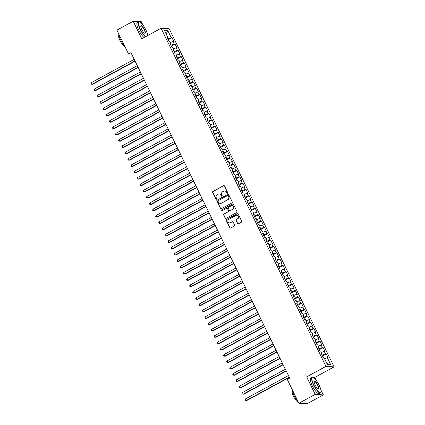 <?xml version="1.0" encoding="UTF-8"?>
<svg xmlns="http://www.w3.org/2000/svg" width="425" height="425" viewBox="0 0 425 425"><rect width="100%" height="100%" fill="white"/><g stroke="black" fill="none" stroke-linecap="round" stroke-linejoin="round"><path stroke-width="0.64" d="M227.492 193.226A0.489 0.468 -86.4 0 0 227.694 192.567L224.48 185.969A0.701 0.664 -86.4 0 0 223.582 185.672L212.92 191.468A0.701 0.664 -86.4 0 0 212.627 192.413L215.847 199.012A0.489 0.468 -86.4 0 0 216.474 199.219A0.489 0.468 -86.4 0 0 216.676 198.56L216.256 197.705A2.237 2.13 -86.4 0 1 217.186 194.687L218.073 194.204A2.237 2.13 -86.4 0 1 220.942 195.16L221.356 196.015A0.489 0.468 -86.4 0 0 221.983 196.222A0.489 0.468 -86.4 0 0 222.185 195.564L221.77 194.708A2.237 2.13 -86.4 0 1 222.695 191.691L223.587 191.208A2.237 2.13 -86.4 0 1 226.451 192.164L226.865 193.019A0.489 0.468 -86.4 0 0 227.492 193.226M237.511 223.534A0.701 0.664 -86.4 0 0 238.409 223.832L241.4 222.206A0.701 0.664 -86.4 0 0 241.692 221.26L238.117 213.94A0.701 0.664 -86.4 0 0 237.224 213.637L226.557 219.438A0.701 0.664 -86.4 0 0 226.27 220.378L229.84 227.704A0.701 0.664 -86.4 0 0 230.738 228.002L234.35 226.036A0.701 0.664 -86.4 0 0 234.643 225.096L233.113 221.962A0.701 0.664 -86.4 0 0 232.215 221.664L230.424 222.636A1.87 1.78 -86.4 0 1 227.869 221.367A1.87 1.78 -86.4 0 1 228.804 219.316L235.827 215.496A1.87 1.78 -86.4 0 1 238.377 216.771A1.87 1.78 -86.4 0 1 237.442 218.822L236.273 219.454A0.701 0.664 -86.4 0 0 235.987 220.4L237.734 223.545A0.701 0.664 -86.4 0 0 238.175 223.906M312.332 377.219L306.653 376.869L315.196 394.384L298.897 403.245L287.268 379.403L289.685 378.091L130.953 52.642L128.536 53.954L131.686 54.15M306.653 376.869L325.97 366.366L161.064 28.268L169.198 28.772L334.103 366.871L325.97 366.366M142.821 24.793L141.339 21.755L133.206 21.25L141.748 38.771L161.064 28.268M133.206 21.25L116.907 30.111L128.536 53.954M231.986 202.9A0.701 0.664 -86.4 0 0 232.273 201.955L228.703 194.629A0.701 0.664 -86.4 0 0 227.805 194.331L217.143 200.133A0.701 0.664 -86.4 0 0 216.851 201.073L220.426 208.399A0.701 0.664 -86.4 0 0 221.319 208.696L231.986 202.9M233.41 204.287L236.985 211.607A0.701 0.664 -86.4 0 1 236.693 212.553L226.026 218.349A0.701 0.664 -86.4 0 1 225.133 218.052L223.603 214.917A0.701 0.664 -86.4 0 1 223.895 213.972L228.22 211.623A0.701 0.664 -86.4 0 0 228.507 210.678L227.492 208.601A0.701 0.664 -86.4 0 0 226.599 208.303L222.094 210.747A0.489 0.468 -86.4 0 1 221.43 210.417A0.489 0.468 -86.4 0 1 221.669 209.881L232.512 203.984A0.701 0.664 -86.4 0 1 233.41 204.287M168.226 39.78L172.019 37.719L171.238 37.671L167.843 30.712L164.459 30.504L167.854 37.458L167.073 37.411L168.922 41.204L169.702 41.252L170.935 43.786L170.154 43.732L172.008 47.531L172.789 47.579L174.022 50.107L173.241 50.06L175.089 53.853L175.87 53.901L177.103 56.435L176.327 56.382L178.176 60.18L178.957 60.228L180.189 62.757L179.408 62.709L181.262 66.502L182.038 66.55L183.276 69.078L182.495 69.031L184.344 72.829L185.125 72.877L186.357 75.406L185.576 75.358L187.43 79.151L188.211 79.199L189.444 81.728L188.663 81.68L190.512 85.478L191.292 85.526L192.53 88.055L191.749 88.007L193.598 91.8L194.379 91.848L195.612 94.377L194.831 94.329L196.685 98.122L197.466 98.175L198.698 100.704L197.917 100.656L199.766 104.449L200.547 104.497L201.779 107.026L201.004 106.978L202.852 110.771L203.633 110.819L204.866 113.353L204.085 113.305L205.939 117.098L206.715 117.146L207.952 119.675L207.172 119.627L209.02 123.42L209.801 123.468L211.034 126.002L210.253 125.949L212.107 129.747L212.888 129.795L214.12 132.324L213.339 132.276L215.188 136.069L215.969 136.117L217.207 138.651L216.426 138.598L218.275 142.396L219.056 142.444L220.288 144.973L219.507 144.925L221.361 148.718L222.142 148.766L223.375 151.295L222.594 151.247L224.442 155.045L225.223 155.093L226.456 157.622L225.68 157.574L227.529 161.367L228.31 161.415L229.542 163.944L228.762 163.896L230.616 167.694L231.391 167.742L232.629 170.271L231.848 170.223L233.697 174.016L234.478 174.064L235.71 176.593L234.929 176.545L236.783 180.338L237.564 180.391L238.797 182.92L238.016 182.872L239.865 186.665L240.646 186.713L241.883 189.242L241.102 189.194L242.951 192.987L243.732 193.035L244.965 195.569L244.184 195.521L246.038 199.314L246.819 199.362L248.051 201.891L247.27 201.843L249.119 205.636L249.9 205.684L251.133 208.218L250.357 208.165L252.206 211.963L252.987 212.011L254.219 214.54L253.438 214.492L255.292 218.285L256.068 218.333L257.306 220.867L256.525 220.814L258.373 224.613L259.154 224.66L260.387 227.189L259.606 227.141L261.46 230.934L262.241 230.982L263.473 233.511L262.692 233.463L264.541 237.262L265.322 237.309L266.56 239.838L265.779 239.79L267.628 243.583L268.409 243.631L269.641 246.16L268.86 246.112L270.714 249.911L271.495 249.958L272.728 252.487L271.947 252.439L273.796 256.233L274.577 256.28L275.809 258.809L275.033 258.761L276.882 262.554L277.663 262.608L278.896 265.136L278.115 265.088L279.969 268.882L280.744 268.929L281.982 271.458L281.201 271.41L283.05 275.203L283.831 275.257L285.063 277.785L284.283 277.737L286.137 281.531L286.918 281.578L288.15 284.107L287.369 284.059L289.218 287.853L289.999 287.9L291.237 290.434L290.456 290.387L292.304 294.18L293.085 294.228L294.318 296.756L293.537 296.708L295.391 300.502L296.172 300.549L297.404 303.083L296.623 303.03L298.472 306.829L299.253 306.877L300.486 309.405L299.71 309.358L301.559 313.151L302.34 313.198L303.572 315.727L302.791 315.679L304.645 319.478L305.421 319.526L306.659 322.054L305.878 322.007L307.727 325.8L308.507 325.848L309.74 328.376L308.959 328.328L310.813 332.127L311.594 332.175L312.827 334.703L312.046 334.656L313.9 338.449L314.675 338.497L315.913 341.025L315.132 340.978L316.981 344.771L317.762 344.824L318.994 347.353L318.213 347.305L320.067 351.098L320.848 351.146L322.081 353.674L321.3 353.627L323.149 357.42L323.93 357.473L327.324 364.427L330.708 364.639L326.905 363.566M172.019 37.719L173.867 41.512L173.087 41.464L174.319 43.993L170.924 45.31M171.312 46.102L175.1 44.041L174.319 43.993M175.1 44.041L176.954 47.839L176.173 47.786L177.406 50.32L174.006 51.632M174.393 52.429L178.187 50.368L177.406 50.32M178.187 50.368L180.035 54.161L179.254 54.113L180.492 56.642L177.092 57.954M177.48 58.751L181.268 56.69L180.492 56.642M181.268 56.69L183.122 60.483L182.341 60.435L183.573 62.969L180.179 64.281M180.561 65.073L184.354 63.017L183.573 62.969M184.354 63.017L186.203 66.81L185.428 66.762L186.66 69.291L183.26 70.603M183.648 71.4L187.441 69.339L186.66 69.291M187.441 69.339L189.29 73.132L188.509 73.084L189.741 75.613L186.347 76.93M186.734 77.722L190.522 75.666L189.741 75.613M190.522 75.666L192.376 79.459L191.595 79.411L192.828 81.94L189.428 83.252M189.816 84.049L193.609 81.988L192.828 81.94M193.609 81.988L195.458 85.781L194.677 85.733L195.914 88.262L192.514 89.579M192.902 90.371L196.695 88.31L195.914 88.262M196.695 88.31L198.544 92.108L197.763 92.06L198.996 94.589L195.601 95.901M195.989 96.698L199.777 94.637L198.996 94.589M199.777 94.637L201.631 98.43L200.85 98.382L202.082 100.911L198.682 102.228M199.07 103.02L202.863 100.959L202.082 100.911M202.863 100.959L204.712 104.757L203.931 104.709L205.169 107.238L201.769 108.55M202.157 109.347L205.944 107.286L205.169 107.238M205.944 107.286L207.798 111.079L207.018 111.031L208.25 113.56L204.855 114.877M205.243 115.669L209.031 113.608L208.25 113.56M209.031 113.608L210.88 117.406L210.104 117.353L211.337 119.887L207.937 121.199M208.324 121.996L212.117 119.935L211.337 119.887M212.117 119.935L213.966 123.728L213.185 123.68L214.418 126.209L211.023 127.527M211.411 128.318L215.199 126.257L214.418 126.209M215.199 126.257L217.053 130.055L216.272 130.002L217.504 132.536L214.104 133.848M214.492 134.645L218.285 132.584L217.504 132.536M218.285 132.584L220.134 136.377L219.353 136.329L220.591 138.858L217.191 140.176M217.579 140.967L221.372 138.906L220.591 138.858M221.372 138.906L223.221 142.699L222.44 142.651L223.672 145.185L220.278 146.498M220.665 147.294L224.453 145.233L223.672 145.185M224.453 145.233L226.307 149.026L225.526 148.978L226.759 151.507L223.359 152.819M223.747 153.616L227.54 151.555L226.759 151.507M227.54 151.555L229.388 155.348L228.607 155.3L229.845 157.829L226.445 159.147M226.833 159.938L230.621 157.882L229.845 157.829M230.621 157.882L232.475 161.675L231.694 161.627L232.927 164.156L229.532 165.468M229.92 166.265L233.708 164.204L232.927 164.156M233.708 164.204L235.556 167.997L234.781 167.949L236.013 170.478L232.613 171.796M233.001 172.587L236.794 170.526L236.013 170.478M236.794 170.526L238.643 174.324L237.862 174.277L239.094 176.805L235.7 178.117M236.087 178.914L239.875 176.853L239.094 176.805M239.875 176.853L241.729 180.646L240.948 180.598L242.181 183.127L238.781 184.445M239.169 185.236L242.962 183.175L242.181 183.127M242.962 183.175L244.811 186.973L244.03 186.926L245.268 189.454L241.867 190.767M242.255 191.563L246.048 189.502L245.268 189.454M246.048 189.502L247.897 193.295L247.116 193.248L248.349 195.776L244.954 197.094M245.342 197.885L249.13 195.824L248.349 195.776M249.13 195.824L250.984 199.623L250.203 199.569L251.435 202.103L248.035 203.416M248.423 204.212L252.216 202.151L251.435 202.103M252.216 202.151L254.065 205.944L253.284 205.897L254.522 208.425L251.122 209.743M251.51 210.534L255.298 208.473L254.522 208.425M255.298 208.473L257.152 212.272L256.371 212.218L257.603 214.752L254.208 216.065M254.596 216.862L258.384 214.8L257.603 214.752M258.384 214.8L260.233 218.593L259.457 218.546L260.69 221.074L257.29 222.392M257.678 223.183L261.471 221.122L260.69 221.074M261.471 221.122L263.319 224.915L262.538 224.867L263.771 227.402L260.376 228.714M260.764 229.511L264.552 227.449L263.771 227.402M264.552 227.449L266.406 231.242L265.625 231.195L266.858 233.723L263.463 235.036M263.845 235.833L267.638 233.771L266.858 233.723M267.638 233.771L269.487 237.564L268.706 237.517L269.944 240.045L266.544 241.363M266.932 242.154L270.725 240.098L269.944 240.045M270.725 240.098L272.574 243.892L271.793 243.844L273.025 246.373L269.631 247.685M270.018 248.482L273.806 246.42L273.025 246.373M273.806 246.42L275.66 250.213L274.879 250.166L276.112 252.694L272.712 254.012M273.1 254.803L276.893 252.742L276.112 252.694M276.893 252.742L278.742 256.541L277.961 256.493L279.198 259.022L275.798 260.334M276.186 261.131L279.974 259.069L279.198 259.022M279.974 259.069L281.828 262.863L281.047 262.815L282.28 265.343L278.885 266.661M279.273 267.452L283.061 265.391L282.28 265.343M283.061 265.391L284.909 269.19L284.134 269.142L285.366 271.671L281.966 272.983M282.354 273.78L286.147 271.718L285.366 271.671M286.147 271.718L287.996 275.512L287.215 275.464L288.447 277.993L285.053 279.31M285.441 280.102L289.228 278.04L288.447 277.993M289.228 278.04L291.082 281.839L290.302 281.791L291.534 284.32L288.139 285.632M288.522 286.429L292.315 284.368L291.534 284.32M292.315 284.368L294.164 288.161L293.383 288.113L294.621 290.642L291.221 291.959M291.608 292.751L295.402 290.689L294.621 290.642M295.402 290.689L297.25 294.488L296.469 294.435L297.702 296.969L294.307 298.281M294.695 299.078L298.483 297.017L297.702 296.969M298.483 297.017L300.337 300.81L299.556 300.762L300.788 303.291L297.388 304.608M297.776 305.4L301.569 303.338L300.788 303.291M301.569 303.338L303.418 307.132L302.637 307.084L303.875 309.618L300.475 310.93M300.863 311.727L304.651 309.666L303.875 309.618M304.651 309.666L306.505 313.459L305.724 313.411L306.956 315.94L303.562 317.252M303.949 318.049L307.737 315.987L306.956 315.94M307.737 315.987L309.586 319.781L308.81 319.733L310.043 322.262L306.643 323.579M307.031 324.371L310.824 322.315L310.043 322.262M310.824 322.315L312.672 326.108L311.892 326.06L313.129 328.589L309.729 329.901M310.117 330.698L313.905 328.637L313.129 328.589M313.905 328.637L315.759 332.43L314.978 332.382L316.211 334.911L312.816 336.228M313.198 337.02L316.992 334.964L316.211 334.911M316.992 334.964L318.84 338.757L318.065 338.709L319.297 341.238L315.897 342.55M316.285 343.347L320.078 341.286L319.297 341.238M320.078 341.286L321.927 345.079L321.146 345.031L322.378 347.56L318.984 348.877M319.372 349.669L323.159 347.608L322.378 347.56M323.159 347.608L325.013 351.406L324.233 351.358L325.465 353.887L322.065 355.199M322.453 355.996L326.246 353.935L325.465 353.887M326.246 353.935L328.095 357.728L327.314 357.68L330.708 364.639M322.081 353.674L321.555 354.147M327.314 357.68L324.551 358.737M318.994 347.353L318.468 347.82M322.171 355.146L321.645 354.062M324.233 351.358L321.465 352.415M315.913 341.025L315.382 341.498M319.085 348.819L318.559 347.74M321.146 345.031L318.378 346.088M312.827 334.703L312.301 335.171M316.003 342.497L315.478 341.413M318.065 338.709L315.297 339.766M309.74 328.376L309.214 328.849M312.917 336.17L312.391 335.091M314.978 332.382L312.21 333.439M306.659 322.054L306.127 322.522M309.836 329.848L309.304 328.764M311.892 326.06L309.124 327.117M303.572 315.727L303.046 316.2M306.749 323.521L306.223 322.442M308.81 319.733L306.043 320.79M300.486 309.405L299.96 309.873M303.663 317.199L303.137 316.12M305.724 313.411L302.956 314.468M297.404 303.083L296.878 303.551M300.581 310.872L300.05 309.793M302.637 307.084L299.875 308.141M294.318 296.756L293.792 297.229M297.495 304.55L296.969 303.471M299.556 300.762L296.788 301.819M291.237 290.434L290.705 290.902M294.408 298.223L293.882 297.144M296.469 294.435L293.702 295.492M288.15 284.107L287.624 284.58M291.327 291.901L290.801 290.822M293.383 288.113L290.62 289.17M285.063 277.785L284.538 278.253M288.24 285.573L287.714 284.495M290.302 281.791L287.534 282.843M281.982 271.458L281.451 271.931M285.154 279.252L284.628 278.173M287.215 275.464L284.447 276.521M278.896 265.136L278.37 265.604M282.072 272.93L281.547 271.846M284.134 269.142L281.366 270.199M275.809 258.809L275.283 259.282M278.986 266.602L278.46 265.524M281.047 262.815L278.279 263.872M272.728 252.487L272.202 252.955M275.905 260.281L275.373 259.197M277.961 256.493L275.198 257.55M269.641 246.16L269.115 246.633M272.818 253.953L272.292 252.875M274.879 250.166L272.112 251.223M266.56 239.838L266.029 240.306M269.732 247.632L269.206 246.548M271.793 243.844L269.025 244.901M263.473 233.511L262.947 233.984M266.65 241.304L266.124 240.226M268.706 237.517L265.944 238.574M260.387 227.189L259.861 227.657M263.564 234.982L263.038 233.899M265.625 231.195L262.857 232.252M257.306 220.867L256.774 221.335M260.477 228.655L259.951 227.577M262.538 224.867L259.771 225.925M254.219 214.54L253.693 215.008M257.396 222.333L256.87 221.255M259.457 218.546L256.689 219.603M251.133 208.218L250.607 208.686M254.309 216.006L253.783 214.928M256.371 212.218L253.603 213.276M248.051 201.891L247.525 202.364M251.228 209.684L250.697 208.606M253.284 205.897L250.522 206.954M244.965 195.569L244.439 196.037M248.142 203.357L247.616 202.279M250.203 199.569L247.435 200.627M241.883 189.242L241.352 189.715M245.055 197.035L244.529 195.957M247.116 193.248L244.348 194.305M238.797 182.92L238.271 183.387M241.974 190.713L241.448 189.63M244.03 186.926L241.267 187.977M235.71 176.593L235.184 177.066M238.887 184.386L238.361 183.308M240.948 180.598L238.181 181.656M232.629 170.271L232.098 170.738M235.801 178.064L235.275 176.981M237.862 174.277L235.094 175.334M229.542 163.944L229.017 164.417M232.719 171.737L232.193 170.659M234.781 167.949L232.013 169.007M226.456 157.622L225.93 158.089M229.633 165.415L229.107 164.332M231.694 161.627L228.926 162.685M223.375 151.295L222.843 151.768M226.552 159.088L226.02 158.01M228.607 155.3L225.84 156.357M220.288 144.973L219.762 145.44M223.465 152.766L222.939 151.683M225.526 148.978L222.758 150.036M217.207 138.651L216.676 139.118M220.378 146.439L219.852 145.361M222.44 142.651L219.672 143.708M214.12 132.324L213.594 132.791M217.297 140.117L216.771 139.039M219.353 136.329L216.591 137.387M211.034 126.002L210.508 126.469M214.211 133.79L213.685 132.712M216.272 130.002L213.504 131.059M207.952 119.675L207.421 120.147M211.124 127.468L210.598 126.39M213.185 123.68L210.417 124.738M204.866 113.353L204.34 113.82M208.043 121.141L207.517 120.062M210.104 117.353L207.336 118.41M201.779 107.026L201.253 107.498M204.956 114.819L204.43 113.741M207.018 111.031L204.25 112.088M198.698 100.704L198.167 101.171M201.875 108.497L201.344 107.413M203.931 104.709L201.163 105.761M195.612 94.377L195.086 94.849M198.788 102.17L198.262 101.092M200.85 98.382L198.082 99.439M192.53 88.055L191.999 88.522M195.702 95.848L195.176 94.764M197.763 92.06L194.995 93.118M189.444 81.728L188.918 82.2M192.621 89.521L192.095 88.442M194.677 85.733L191.914 86.79M186.357 75.406L185.831 75.873M189.534 83.199L189.008 82.115M191.595 79.411L188.827 80.468M183.276 69.078L182.745 69.551M186.447 76.872L185.922 75.793M188.509 73.084L185.741 74.141M180.189 62.757L179.663 63.224M183.366 70.55L182.84 69.466M185.428 66.762L182.66 67.819M177.103 56.435L176.577 56.902M180.28 64.223L179.754 63.144M182.341 60.435L179.573 61.492M174.022 50.107L173.49 50.575M177.198 57.901L176.667 56.822M179.254 54.113L176.487 55.17M170.935 43.786L170.409 44.253M174.112 51.574L173.586 50.495M176.173 47.786L173.405 48.843M167.854 37.458L167.322 37.931M171.025 45.252L170.499 44.173M173.087 41.464L170.319 42.521M298.897 403.245L307.031 403.75L323.329 394.889L320.928 389.964M315.196 394.384L323.329 394.889M147.985 35.381L147.512 34.409M316.237 380.348L314.782 377.373L334.103 366.871M171.238 37.671L167.838 38.983M167.944 38.925L167.413 37.846M167.843 30.712L166.111 33.894M314.782 377.373L312.566 377.235M227.359 193.274A0.489 0.468 -86.4 0 1 227.088 193.03L226.668 192.18A2.237 2.13 -86.4 0 0 224.804 190.968M219.289 193.965A2.237 2.13 -86.4 0 1 221.159 195.176L221.574 196.026A0.489 0.468 -86.4 0 0 221.85 196.27M224.039 185.613A0.701 0.664 -86.4 0 0 223.805 185.688L213.137 191.484A0.701 0.664 -86.4 0 0 212.845 192.429L216.065 199.022A0.489 0.468 -86.4 0 0 216.341 199.267M228.262 194.273A0.701 0.664 -86.4 0 0 228.028 194.347L217.361 200.143A0.701 0.664 -86.4 0 0 217.074 201.089L220.644 208.409A0.701 0.664 -86.4 0 0 221.085 208.771M228.204 195.766A0.489 0.468 -86.4 0 0 227.577 195.558L218.216 200.643A0.489 0.468 -86.4 0 0 218.014 201.307L218.455 202.204A2.237 2.13 -86.4 0 0 221.319 203.161L227.715 199.681A2.237 2.13 -86.4 0 0 228.645 196.663L228.427 195.776A0.489 0.468 -86.4 0 0 227.928 195.521M220.32 203.41A2.237 2.13 -86.4 0 0 221.537 203.177L221.319 203.161M228.427 195.776L228.863 196.679A2.237 2.13 -86.4 0 1 227.938 199.697L221.537 203.177M227.056 208.239A0.701 0.664 -86.4 0 1 227.715 208.611L228.73 210.694A0.701 0.664 -86.4 0 1 228.438 211.634L224.113 213.988A0.701 0.664 -86.4 0 0 223.821 214.928L225.351 218.062A0.701 0.664 -86.4 0 0 225.792 218.423M232.969 203.926A0.701 0.664 -86.4 0 0 232.735 204L221.893 209.892A0.489 0.468 -86.4 0 0 221.967 210.795M232.709 209.18A1.87 1.78 -86.4 0 0 232.013 205.652A1.87 1.78 -86.4 0 0 231.088 205.859L228.613 207.203A0.701 0.664 -86.4 0 0 228.326 208.149L229.335 210.226A0.701 0.664 -86.4 0 0 230.233 210.529L232.927 209.196A1.87 1.78 -86.4 0 0 232.124 205.663M229.999 210.603A0.701 0.664 -86.4 0 0 230.451 210.54L230.233 210.529M232.927 209.196L230.451 210.54M236.858 215.3A1.87 1.78 -86.4 0 1 237.665 218.833L236.497 219.47A0.701 0.664 -86.4 0 0 236.204 220.41L237.734 223.545M229.606 222.849A1.87 1.78 -86.4 0 0 230.642 222.652L230.424 222.636M232.672 221.6A0.701 0.664 -86.4 0 0 232.438 221.675L230.642 222.652M237.676 213.578A0.701 0.664 -86.4 0 0 237.442 213.653L226.78 219.449A0.701 0.664 -86.4 0 0 226.488 220.394L230.063 227.72A0.701 0.664 -86.4 0 0 230.499 228.076M134.215 59.335L91.29 82.668L92.06 84.251L92.608 84.283L135.113 61.179M92.608 84.283L91.21 84.214L92.06 84.251L134.985 60.913M91.21 84.214L90.897 83.582L91.29 82.668M137.302 65.657L94.371 88.995L95.142 90.573L95.694 90.61L138.199 67.501M95.694 90.61L94.292 90.536L95.142 90.573L138.072 67.24M94.292 90.536L93.983 89.903L94.371 88.995M140.383 71.984L97.458 95.317L98.228 96.9L98.775 96.932L141.286 73.828M98.775 96.932L97.378 96.863L98.228 96.9L141.158 73.562M97.378 96.863L97.07 96.231L97.458 95.317M147.677 35.546A8.697 2.306 61.5 0 0 145.748 29.638A8.697 2.306 61.5 0 0 139.634 21.824A8.697 2.306 61.5 0 0 140.388 29.304A8.697 2.306 61.5 0 0 145.658 36.646M145.382 36.794A8.909 2.364 -118.5 0 1 140.138 29.399A8.909 2.364 -118.5 0 1 138.635 21.744A8.909 2.364 -118.5 0 1 139.368 21.739A8.909 2.364 -118.5 0 1 139.506 21.787M141.727 29.389A4.346 1.153 -118.5 0 1 140.792 25.952A4.346 1.153 -118.5 0 1 144.41 29.553A4.346 1.153 -118.5 0 1 144.787 33.299A4.346 1.153 -118.5 0 1 141.727 29.389M144.643 33.235A4.133 1.1 61.5 0 0 144.861 33.203A4.133 1.1 61.5 0 0 144.16 29.649A4.133 1.1 61.5 0 0 140.914 25.941A4.133 1.1 61.5 0 0 140.765 26.106M124.769 46.235A8.909 2.364 -118.5 0 1 120.705 39.966A8.909 2.364 -118.5 0 1 118.724 33.83M124.939 46.58A6.412 1.7 -118.5 0 1 120.084 40.768A6.412 1.7 -118.5 0 1 118.947 35.291M144.054 37.517A8.909 2.364 -118.5 0 1 138.81 30.122A8.909 2.364 -118.5 0 1 137.307 22.467L138.635 21.744M313.804 384.859A8.697 2.306 61.5 0 0 321.034 392.068A8.697 2.306 61.5 0 0 319.164 385.193A8.697 2.306 61.5 0 0 313.05 377.379A8.697 2.306 61.5 0 0 313.804 384.859M320.997 392.195A8.909 2.364 -118.5 0 1 320.965 392.339A8.909 2.364 -118.5 0 1 320.556 392.95A8.909 2.364 -118.5 0 1 313.554 384.954A8.909 2.364 -118.5 0 1 312.051 377.299A8.909 2.364 -118.5 0 1 312.784 377.288A8.909 2.364 -118.5 0 1 312.922 377.342M315.143 384.944A4.346 1.153 -118.5 0 1 314.208 381.507A4.346 1.153 -118.5 0 1 317.826 385.108A4.346 1.153 -118.5 0 1 318.203 388.848A4.346 1.153 -118.5 0 1 315.143 384.944M318.059 388.79A4.133 1.1 61.5 0 0 318.277 388.758A4.133 1.1 61.5 0 0 317.576 385.204A4.133 1.1 61.5 0 0 314.33 381.496A4.133 1.1 61.5 0 0 314.181 381.655M301.341 403.399L301.118 403.516A8.909 2.364 -118.5 0 1 299.922 403.309M298.185 401.79A8.909 2.364 -118.5 0 1 294.116 395.521A8.909 2.364 -118.5 0 1 292.134 389.385M298.355 402.135A6.412 1.7 -118.5 0 1 293.5 396.323A6.412 1.7 -118.5 0 1 292.363 390.846M320.556 392.95L319.228 393.672A8.909 2.364 -118.5 0 1 312.226 385.677A8.909 2.364 -118.5 0 1 310.723 378.022L312.051 377.299M143.469 78.306L100.544 101.644L101.315 103.222L101.862 103.259L144.367 80.15M101.862 103.259L100.459 103.185L101.315 103.222L144.24 79.889M100.459 103.185L100.151 102.552L100.544 101.644M146.556 84.628L103.626 107.966L104.396 109.549L104.948 109.581L147.454 86.477M104.948 109.581L103.546 109.512L104.396 109.549L147.326 86.211M103.546 109.512L103.238 108.88L103.626 107.966M149.637 90.955L106.712 114.293L107.483 115.871L108.03 115.908L150.54 92.799M108.03 115.908L106.632 115.834L107.483 115.871L150.407 92.538M106.632 115.834L106.324 115.202L106.712 114.293M152.724 97.277L109.793 120.615L110.569 122.198L111.116 122.23L153.622 99.126M111.116 122.23L109.714 122.161L110.569 122.198L153.494 98.86M109.714 122.161L109.406 121.523L109.793 120.615M155.805 103.604L112.88 126.937L113.65 128.52L114.203 128.552L156.708 105.448M114.203 128.552L112.8 128.483L113.65 128.52L156.581 105.182M112.8 128.483L112.492 127.851L112.88 126.937M158.892 109.926L115.967 133.264L116.737 134.847L117.284 134.879L159.789 111.77M117.284 134.879L115.887 134.805L116.737 134.847L159.662 111.509M115.887 134.805L115.579 134.173L115.967 133.264M161.978 116.253L119.048 139.586L119.818 141.169L120.371 141.201L162.876 118.097M120.371 141.201L118.968 141.132L119.818 141.169L162.748 117.831M118.968 141.132L118.66 140.5L119.048 139.586M165.059 122.575L122.134 145.913L122.905 147.491L123.452 147.528L165.962 124.419M123.452 147.528L122.055 147.454L122.905 147.491L165.835 124.158M122.055 147.454L121.747 146.822L122.134 145.913M168.146 128.903L125.221 152.235L125.991 153.818L126.538 153.85L169.044 130.746M126.538 153.85L125.136 153.781L125.991 153.818L168.916 130.48M125.136 153.781L124.828 153.149L125.221 152.235M171.232 135.224L128.302 158.562L129.072 160.14L129.625 160.177L172.13 137.068M129.625 160.177L128.222 160.103L129.072 160.14L172.003 136.808M128.222 160.103L127.914 159.471L128.302 158.562M174.314 141.552L131.389 164.884L132.159 166.467L132.706 166.499L175.217 143.395M132.706 166.499L131.309 166.43L132.159 166.467L175.084 143.129M131.309 166.43L131.001 165.798L131.389 164.884M177.4 147.873L134.47 171.211L135.246 172.789L135.793 172.826L178.298 149.717M135.793 172.826L134.39 172.752L135.246 172.789L178.171 149.457M134.39 172.752L134.082 172.12L134.47 171.211M180.487 154.201L137.557 177.533L138.327 179.116L138.879 179.148L181.385 156.044M138.879 179.148L137.477 179.079L138.327 179.116L181.257 155.778M137.477 179.079L137.169 178.447L137.557 177.533M183.568 160.523L140.643 183.86L141.413 185.438L141.961 185.475L184.466 162.366M141.961 185.475L140.563 185.401L141.413 185.438L184.338 162.106M140.563 185.401L140.255 184.769L140.643 183.86M186.655 166.85L143.724 190.182L144.495 191.765L145.047 191.797L187.553 168.693M145.047 191.797L143.645 191.728L144.495 191.765L187.425 168.428M143.645 191.728L143.337 191.096L143.724 190.182M189.736 173.172L146.811 196.509L147.581 198.087L148.134 198.124L190.639 175.015M148.134 198.124L146.731 198.05L147.581 198.087L190.512 174.755M146.731 198.05L146.423 197.418L146.811 196.509M192.822 179.493L149.898 202.831L150.668 204.414L151.215 204.446L193.72 181.342M151.215 204.446L149.812 204.377L150.668 204.414L193.593 181.077M149.812 204.377L149.504 203.74L149.898 202.831M195.909 185.821L152.979 209.153L153.749 210.736L154.302 210.768L196.807 187.664M154.302 210.768L152.899 210.699L153.749 210.736L196.679 187.404M152.899 210.699L152.591 210.067L152.979 209.153M198.99 192.143L156.065 215.48L156.836 217.063L157.383 217.095L199.893 193.986M157.383 217.095L155.986 217.021L156.836 217.063L199.761 193.726M155.986 217.021L155.678 216.389L156.065 215.48M202.077 198.47L159.147 221.802L159.922 223.385L160.469 223.417L202.975 200.313M160.469 223.417L159.067 223.348L159.922 223.385L202.847 200.048M159.067 223.348L158.759 222.716L159.147 221.802M205.163 204.792L162.233 228.129L163.003 229.707L163.556 229.744L206.061 206.635M163.556 229.744L162.153 229.67L163.003 229.707L205.934 206.375M162.153 229.67L161.845 229.038L162.233 228.129M208.245 211.119L165.32 234.451L166.09 236.034L166.637 236.066L209.143 212.962M166.637 236.066L165.24 235.997L166.09 236.034L209.015 212.697M165.24 235.997L164.932 235.365L165.32 234.451M211.331 217.441L168.401 240.778L169.171 242.356L169.724 242.393L212.229 219.284M169.724 242.393L168.321 242.319L169.171 242.356L212.102 219.024M168.321 242.319L168.013 241.687L168.401 240.778M214.413 223.768L171.488 247.1L172.258 248.683L172.81 248.715L215.316 225.611M172.81 248.715L171.408 248.646L172.258 248.683L215.188 225.346M171.408 248.646L171.1 248.014L171.488 247.1M217.499 230.09L174.574 253.428L175.344 255.005L175.892 255.042L218.397 231.933M175.892 255.042L174.489 254.968L175.344 255.005L218.269 231.673M174.489 254.968L174.181 254.336L174.574 253.428M220.586 236.417L177.655 259.749L178.426 261.332L178.978 261.364L221.483 238.26M178.978 261.364L177.576 261.295L178.426 261.332L221.356 237.995M177.576 261.295L177.268 260.663L177.655 259.749M223.667 242.739L180.742 266.077L181.512 267.654L182.059 267.692L224.57 244.582M182.059 267.692L180.662 267.617L181.512 267.654L224.437 244.322M180.662 267.617L180.354 266.985L180.742 266.077M226.753 249.066L183.823 272.398L184.599 273.982L185.146 274.013L227.651 250.909M185.146 274.013L183.743 273.944L184.599 273.982L227.524 250.644M183.743 273.944L183.435 273.312L183.823 272.398M229.84 255.388L186.91 278.726L187.68 280.303L188.232 280.341L230.738 257.231M188.232 280.341L186.83 280.266L187.68 280.303L230.61 256.971M186.83 280.266L186.522 279.634L186.91 278.726M232.921 261.71L189.996 285.047L190.767 286.631L191.314 286.663L233.819 263.558M191.314 286.663L189.917 286.593L190.767 286.631L233.692 263.293M189.917 286.593L189.608 285.961L189.996 285.047M236.008 268.037L193.077 291.369L193.848 292.953L194.4 292.984L236.906 269.88M194.4 292.984L192.998 292.915L193.848 292.953L236.778 269.62M192.998 292.915L192.69 292.283L193.077 291.369M239.089 274.359L196.164 297.697L196.934 299.28L197.487 299.312L239.992 276.202M197.487 299.312L196.084 299.237L196.934 299.28L239.865 275.942M196.084 299.237L195.776 298.605L196.164 297.697M242.176 280.686L199.251 304.018L200.021 305.602L200.568 305.633L243.073 282.529M200.568 305.633L199.171 305.564L200.021 305.602L242.946 282.264M199.171 305.564L198.857 304.932L199.251 304.018M245.262 287.008L202.332 310.346L203.102 311.923L203.655 311.961L246.16 288.851M203.655 311.961L202.252 311.886L203.102 311.923L246.032 288.591M202.252 311.886L201.944 311.254L202.332 310.346M248.343 293.335L205.418 316.668L206.189 318.251L206.736 318.283L249.247 295.178M206.736 318.283L205.339 318.213L206.189 318.251L249.114 294.913M205.339 318.213L205.031 317.581L205.418 316.668M251.43 299.657L208.5 322.995L209.275 324.572L209.822 324.61L252.328 301.5M209.822 324.61L208.42 324.535L209.275 324.572L252.2 301.24M208.42 324.535L208.112 323.903L208.5 322.995M254.517 305.984L211.586 329.317L212.357 330.9L212.909 330.932L255.414 307.828M212.909 330.932L211.507 330.862L212.357 330.9L255.287 307.562M211.507 330.862L211.198 330.23L211.586 329.317M257.598 312.306L214.673 335.644L215.443 337.222L215.99 337.259L258.501 314.149M215.99 337.259L214.593 337.184L215.443 337.222L258.368 313.889M214.593 337.184L214.285 336.552L214.673 335.644M260.684 318.633L217.754 341.966L218.53 343.549L219.077 343.581L261.582 320.477M219.077 343.581L217.674 343.512L218.53 343.549L261.455 320.211M217.674 343.512L217.366 342.879L217.754 341.966M263.766 324.955L220.841 348.293L221.611 349.871L222.163 349.908L264.669 326.798M222.163 349.908L220.761 349.833L221.611 349.871L264.541 326.538M220.761 349.833L220.453 349.201L220.841 348.293M266.852 331.282L223.927 354.615L224.697 356.198L225.245 356.23L267.75 333.126M225.245 356.23L223.847 356.161L224.697 356.198L267.623 332.86M223.847 356.161L223.534 355.528L223.927 354.615M269.939 337.604L227.008 360.942L227.779 362.52L228.331 362.557L270.837 339.447M228.331 362.557L226.929 362.483L227.779 362.52L270.709 339.187M226.929 362.483L226.621 361.85L227.008 360.942M273.02 343.926L230.095 367.264L230.865 368.847L231.413 368.879L273.923 345.775M231.413 368.879L230.015 368.81L230.865 368.847L273.79 345.509M230.015 368.81L229.707 368.178L230.095 367.264M276.107 350.253L233.176 373.586L233.952 375.169L234.499 375.206L277.004 352.097M234.499 375.206L233.097 375.132L233.952 375.169L276.877 351.836M233.097 375.132L232.788 374.499L233.176 373.586M279.193 356.575L236.263 379.913L237.033 381.496L237.586 381.528L280.091 358.424M237.586 381.528L236.183 381.453L237.033 381.496L279.963 358.158M236.183 381.453L235.875 380.821L236.263 379.913M282.274 362.902L239.349 386.235L240.12 387.818L240.667 387.85L283.178 364.746M240.667 387.85L239.27 387.781L240.12 387.818L283.045 364.48M239.27 387.781L238.962 387.148L239.349 386.235M285.361 369.224L242.431 392.562L243.206 394.14L243.753 394.177L286.259 371.067M243.753 394.177L242.351 394.103L243.206 394.14L286.131 370.807M242.351 394.103L242.043 393.47L242.431 392.562M288.442 375.551L245.517 398.884L246.288 400.467L246.84 400.499L289.345 377.395M246.84 400.499L245.438 400.43L246.288 400.467L289.218 377.129M245.438 400.43L245.129 399.797L245.517 398.884M139.634 21.824L139.368 21.739M321.034 392.068L320.965 392.339M313.05 377.379L312.784 377.288"/></g></svg>
